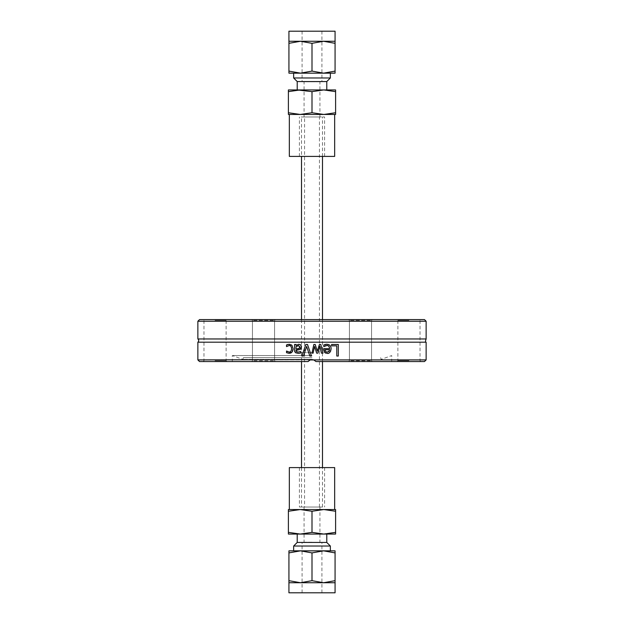 <?xml version="1.0" encoding="UTF-8"?>
<svg xmlns="http://www.w3.org/2000/svg" width="624" height="624" viewBox="0 0 624 624"><rect width="100%" height="100%" fill="white"/><g stroke="black" fill="none" stroke-linecap="round" stroke-linejoin="round"><path stroke-width="0.47" stroke-dasharray="3.12 2.34" d="M304.567 507.031L319.433 507.031L304.567 507.031L304.567 116.969L319.433 116.969L304.567 116.969M301.509 116.969L322.491 116.969L301.509 116.969L301.509 156.406M301.509 319.597L301.509 361.553M301.509 467.594L301.509 507.031L322.491 507.031L301.509 507.031M312.031 352.63L301.54 352.63L312.031 352.63M312.031 319.597L301.54 319.597L312.031 319.597M426.137 321.251L197.863 321.251M199.516 319.597L424.484 319.597M253.219 319.597L275.41 319.597L253.219 319.597M408.962 319.597L397.067 319.597L408.962 319.597M273.819 319.597L251.628 319.597L273.819 319.597M215.038 319.597L226.933 319.597L215.038 319.597M370.781 319.597L348.59 319.597L370.781 319.597M350.181 319.597L372.372 319.597L350.181 319.597M197.863 338.965L426.137 338.965M197.863 359.9L310.222 359.9L308.038 361.553L199.516 361.553M197.863 342.186L426.137 342.186M424.484 361.553L315.962 361.553L313.778 359.9L426.137 359.9M313.778 359.9L310.222 359.9M308.038 361.553L232.284 361.553L308.038 361.553C310.682 358.948 313.318 358.948 315.962 361.553L313.888 359.947M309.044 360.555L308.435 361.085M286.767 346.445L286.51 344.955L289.068 344.269M288.592 344.292L289.037 344.269M291.377 347.209L290.597 346.039M290.004 345.696L289.372 345.556M290.246 351.788L291.346 350.462M291.385 350.345L291.611 348.785M288.475 351.991L289.099 352.069M289.965 353.254L286.51 352.677L286.51 351.039L287.586 351.686M293.116 348.785L293.108 349.229M292.57 351.32L291.993 352.162M289.926 344.339L291.268 344.815M326.758 344.269L328.715 344.604M328.91 344.69L330.814 346.78M331.094 348.145L330.743 350.938M329.16 352.849L327.109 353.387L325.556 353.106M324.597 352.42L324.051 351.616M323.957 351.406L323.677 350.267M323.638 349.456L323.638 348.66L329.644 348.66M323.879 346.593L323.794 345.002L324.948 344.565M326.773 345.548L325.829 345.657M327.951 345.735L327.311 345.579M325.322 351.14L325.954 351.881M326.524 352.123L327.857 352.123M328.926 351.507L329.644 349.775L325.057 349.775M313.115 353.145L311.641 353.145L313.841 344.471L315.19 344.471M317.873 353.145L316.664 353.145L314.558 346.429M322.982 353.145L321.461 353.145L319.925 346.429M317.312 351.156L319.418 344.471L320.759 344.471M331.617 344.471L338.317 344.471L338.317 356.031L336.781 356.031L336.781 345.836L331.617 345.836L331.617 344.471M294.645 351.25L294.567 344.471L296.033 344.471L296.033 345.384L297.086 344.643L299.926 344.448M298.132 353.348L295.183 352.396M300.37 353.059L299.855 353.168M300.698 351.468L300.784 352.958M296.618 351.764L298.139 352.061M300.3 349.307L298.763 349.885M296.673 350.134L296.096 350.173M301.283 348.145L300.83 348.886M301.236 345.79L301.415 346.336M298.093 348.785L298.639 348.66M297.258 345.782L296.033 346.609L296.033 349.011M298.327 345.571L297.476 345.704M299.879 347.669L299.941 346.702M299.933 346.655L299.801 346.265M306.626 346.429L303.428 356.031L301.86 356.031M305.838 344.471L307.499 344.471L311.485 356.031L309.832 356.031M315.962 361.553L391.716 361.553L315.962 361.553M370.781 361.553L348.59 361.553L370.781 361.553M350.181 361.553L372.372 361.553L350.181 361.553M408.962 361.553L397.067 361.553L408.962 361.553M273.819 361.553L251.628 361.553L273.819 361.553M253.219 361.553L275.41 361.553L253.219 361.553M215.038 361.553L226.933 361.553L215.038 361.553M312 355.555L232.284 355.555L312 355.555M253.937 320.424L274.591 320.424L253.937 320.424M253.937 360.727L274.591 360.727L253.937 360.727M350.899 320.424L371.545 320.424L350.899 320.424M350.899 360.727L371.545 360.727L350.899 360.727M408.962 320.424L397.894 320.424L408.962 320.424M408.962 360.727L397.894 360.727L408.962 360.727M370.063 320.424L349.409 320.424L370.063 320.424M273.101 320.424L252.455 320.424L273.101 320.424M215.038 320.424L226.106 320.424L215.038 320.424M215.038 360.727L226.106 360.727L215.038 360.727M312 359.369L242.775 359.369L312 359.369M312 357.685L243.391 357.685L312 357.685M335.072 71.097L323.536 73.156L335.072 73.156L335.072 41.27L323.536 41.27L335.072 43.329M312 71.097L300.464 73.156L323.536 73.156L312 71.097L312 43.329L323.536 41.27L300.464 41.27L312 43.329M300.464 73.156L288.928 71.097L288.928 73.156L323.536 73.156M288.928 43.329L300.464 41.27L288.928 41.27L288.928 71.097M293.647 73.156L330.353 73.156M293.647 77.977L330.353 77.977M288.928 31.2L335.072 31.2M297.211 81.549L326.789 81.549M320.58 31.2L302.086 31.2L320.58 31.2M297.211 89.934L326.789 89.934M323.801 89.934L335.603 91.642L335.603 89.934L288.397 89.934L288.397 91.642L300.199 89.934L312 91.642L323.801 89.934L300.199 89.934M320.58 81.744L302.086 81.744L320.58 81.744M318.864 81.744L304.075 81.744L318.864 81.744M318.864 116.969L304.075 116.969L318.864 116.969M335.603 114.449L335.603 112.749L323.801 114.449L312 112.749L300.199 114.449L288.397 112.749L288.397 114.449L335.603 114.449M335.603 91.642L335.603 112.749M312 91.642L312 112.749M288.397 91.642L288.397 112.749M301.103 116.969L324.589 116.969L301.103 116.969M301.103 156.406L324.589 156.406L301.103 156.406M334.659 114.449L289.341 114.449M300.199 114.449L323.801 114.449M334.659 156.406L289.341 156.406M335.072 552.903L335.072 550.844L323.536 550.844L335.072 552.903L335.072 580.671L323.536 582.73L312 580.671L300.464 582.73L288.928 580.671L288.928 582.73L335.072 582.73L335.072 580.671M288.928 550.844L288.928 552.903L300.464 550.844L288.928 550.844M300.464 550.844L312 552.903L323.536 550.844L300.464 550.844M312 552.903L312 580.671M288.928 552.903L288.928 580.671M312 550.844L330.353 550.844L312 550.844M330.353 546.023L293.647 546.023M335.072 592.8L288.928 592.8M326.789 542.451L297.211 542.451M312 592.8L302.086 592.8L312 592.8M312 534.066L326.789 534.066L312 534.066M312 542.256L302.086 542.256L312 542.256M300.199 534.066L335.603 534.066L335.603 532.358L323.801 534.066L312 532.358L300.199 534.066L288.397 532.358L288.397 534.066L300.199 534.066M312 507.031L299.411 507.031L312 507.031M300.199 509.551L312 511.251L323.801 509.551L335.603 511.251L335.603 509.551L288.397 509.551L288.397 511.251L300.199 509.551M312 532.358L312 511.251M288.397 532.358L288.397 511.251M335.603 532.358L335.603 511.251M312 467.594L299.411 467.594L312 467.594M312 509.551L289.341 509.551L312 509.551M289.341 467.594L334.659 467.594M319.433 507.031L319.433 116.969M322.491 507.031L322.491 467.594M322.491 361.553L322.491 319.597M322.491 156.406L322.491 116.969M301.54 319.597L301.54 352.63M322.522 319.597L322.522 352.63M243.391 357.685L242.775 359.369L232.284 355.555L232.284 361.553M380.609 357.685L381.225 359.369L391.716 355.555L391.716 361.553M274.591 320.424L275.41 319.597L274.591 320.424L274.591 360.727L275.41 361.553L274.591 360.727L274.591 320.424M252.455 320.424L251.628 319.597L252.455 320.424L252.455 360.727L251.628 361.553L252.455 360.727L252.455 320.424M371.545 320.424L372.372 319.597L371.545 320.424L371.545 360.727L372.372 361.553L371.545 360.727L371.545 320.424M349.409 320.424L348.59 319.597L349.409 320.424L349.409 360.727L348.59 361.553L349.409 360.727L349.409 320.424M420.849 361.553L420.022 360.727L420.022 320.424L420.849 319.597M397.067 361.553L397.894 360.727L397.894 320.424L397.067 319.597M226.933 361.553L226.106 360.727L226.106 320.424L226.933 319.597M203.151 361.553L203.978 360.727L203.978 320.424L203.151 319.597M302.086 31.2L302.086 81.744M321.914 31.2L321.914 81.744M319.925 116.969L319.925 81.744M304.075 116.969L304.075 81.744M324.589 156.406L324.589 116.969M299.411 156.406L299.411 116.969M321.914 592.8L321.914 542.256M302.086 592.8L302.086 542.256M304.075 507.031L304.075 542.256M319.925 507.031L319.925 542.256M299.411 467.594L299.411 507.031M324.589 467.594L324.589 507.031"/><path stroke-width="0.94" d="M301.509 156.406L301.509 319.597M301.509 361.553L301.509 467.594M426.137 321.251L424.484 319.597L199.516 319.597L197.863 321.251L426.137 321.251L426.137 338.965L197.863 338.965A1.981 1.981 0 0 1 197.863 342.186L197.863 359.9L312 359.572L313.778 359.9L315.962 361.553L424.484 361.553L426.137 359.9L313.778 359.9M197.863 359.9L199.516 361.553L308.038 361.553L310.222 359.9M312 353.145L313.841 344.471L315.19 344.471L317.312 351.156L319.418 344.471L320.759 344.471L322.982 353.145L321.461 353.145L319.925 346.429L317.873 353.145L316.664 353.145L314.558 346.429L313.115 353.145L312 353.145M426.137 359.9L426.137 342.186L197.863 342.186M303.428 356.031L301.86 356.031L305.838 344.471L307.499 344.471L311.485 356.031L309.832 356.031L306.626 346.429L303.428 356.031M296.033 350.454L296.618 351.764L298.139 352.061L300.784 351.468L300.784 352.958L298.132 353.348L295.519 352.708L294.567 350.399L294.567 344.471L296.033 344.471L296.033 345.384L298.849 344.222L300.713 344.994L301.486 346.983L299.902 349.518L296.033 350.173L297.149 351.975M331.617 344.471L338.317 344.471L338.317 356.031L336.781 356.031L336.781 345.836L331.617 345.836L331.617 344.471M326.758 344.269C329.589 344.393 331.04 345.891 331.118 348.761C330.502 352.24 329.168 353.777 327.109 353.387L324.597 352.42L323.638 348.66L329.644 348.66C329.129 346.164 328.177 345.127 326.773 345.548L323.794 346.593L323.794 345.002L326.687 344.269M286.595 351.039L289.099 352.069C290.394 352.365 291.229 351.273 291.611 348.785C291.369 346.476 290.534 345.392 289.099 345.548L286.51 346.593L286.51 344.955L289.068 344.269L291.993 345.384L293.116 348.785L291.993 352.162L289.068 353.34L286.51 352.677L286.51 351.039L288.124 351.897M313.888 359.947L310.112 359.947M310.097 359.954L309.044 360.555M308.435 361.085L308.038 361.553M286.51 344.955L287.89 344.425M287.648 344.495L289.926 344.339M291.611 348.785L291.377 347.209M290.597 346.039L290.004 345.696M289.099 352.069L290.246 351.788M291.993 352.162L291.065 352.88M290.971 352.927L289.965 353.254M293.108 349.229L292.57 351.32M291.268 344.815L291.993 345.384L293.116 348.785M330.814 346.78L331.094 348.145M330.743 350.938L329.878 352.271M325.556 353.106L324.597 352.42M323.677 350.267L323.638 349.674M323.794 345.002L325.525 344.409M325.884 344.331L326.422 344.276M325.829 345.657L323.879 346.593M329.644 348.66L329.199 346.765M328.825 346.289L328.232 345.86M327.311 345.579L326.773 345.548M325.057 349.775L325.556 351.515L327.194 352.186L328.926 351.507L329.644 349.775L325.057 349.775L325.556 351.515L327.194 352.186L329.332 350.945M314.558 346.429L313.115 353.145M319.925 346.429L317.873 353.145M320.759 344.471L322.982 353.145M315.19 344.471L317.312 351.156M294.856 351.897L294.645 351.25M299.645 353.207L298.342 353.348M298.139 352.061L300.698 351.468M298.155 349.986L296.673 350.134M301.415 346.336L301.283 348.145M300.83 348.886L300.3 349.307M300.292 344.651L301.049 345.423M298.74 345.602L296.033 346.609L296.033 349.011L297.25 348.894M297.297 348.894L298.093 348.785M296.033 349.011L299.278 348.364M299.403 348.278L299.879 347.669M298.639 348.66L299.972 347.084L298.327 345.571M301.86 356.031L305.838 344.471M309.832 356.031L306.626 346.429M288.928 73.156L288.928 71.097L300.464 73.156L288.928 73.156M300.464 73.156L312 71.097L323.536 73.156L293.647 73.156L293.647 77.977L330.353 77.977L330.353 73.156L323.536 73.156L335.072 71.097L335.072 73.156L323.536 73.156M335.072 41.27L335.072 43.329L323.536 41.27L312 43.329L300.464 41.27L288.928 43.329L288.928 41.27L335.072 41.27L335.072 31.2L288.928 31.2L288.928 41.27M335.072 71.097L335.072 43.329M312 71.097L312 43.329M288.928 71.097L288.928 43.329M330.353 77.977L326.789 81.549L297.211 81.549L293.647 77.977M326.789 81.549L326.789 89.934L323.801 89.934L335.603 89.934L335.603 91.642L323.801 89.934L312 91.642L297.211 89.934L297.211 81.549M300.199 89.934L288.397 91.642L288.397 89.934L323.801 89.934M323.801 114.449L335.603 112.749L335.603 114.449L300.199 114.449L312 112.749L323.801 114.449L334.659 114.449L334.659 156.406L289.341 156.406L289.341 114.449L300.199 114.449L288.397 114.449L288.397 112.749L300.199 114.449M335.603 91.642L335.603 112.749M312 91.642L312 112.749M288.397 91.642L288.397 112.749M335.072 552.903L323.536 550.844L335.072 550.844L335.072 582.73L323.536 582.73L335.072 580.671M323.536 550.844L312 552.903L300.464 550.844L323.536 550.844M300.464 550.844L288.928 552.903L288.928 550.844L300.464 550.844M312 580.671L323.536 582.73L300.464 582.73L312 580.671L312 552.903M288.928 582.73L288.928 580.671L300.464 582.73L288.928 582.73L288.928 592.8L335.072 592.8L335.072 582.73M288.928 552.903L288.928 580.671M293.647 550.844L293.647 546.023L330.353 546.023L330.353 550.844M293.647 546.023L297.211 542.451L326.789 542.451L330.353 546.023M335.603 534.066L288.397 534.066L288.397 532.358L300.199 534.066L312 532.358L323.801 534.066L335.603 532.358L335.603 534.066M335.603 509.551L335.603 511.251L323.801 509.551L312 511.251L300.199 509.551L288.397 511.251L288.397 509.551L335.603 509.551M335.603 532.358L335.603 511.251M312 532.358L312 511.251M288.397 532.358L288.397 511.251M334.659 509.551L334.659 467.594L289.341 467.594L289.341 509.551M322.491 467.594L322.491 361.553M322.491 319.597L322.491 156.406M197.863 321.251L197.863 338.965M426.137 342.186C425.279 342.451 425.279 341.383 426.137 338.965M326.789 542.451L326.789 534.066M297.211 542.451L297.211 534.066"/></g></svg>
